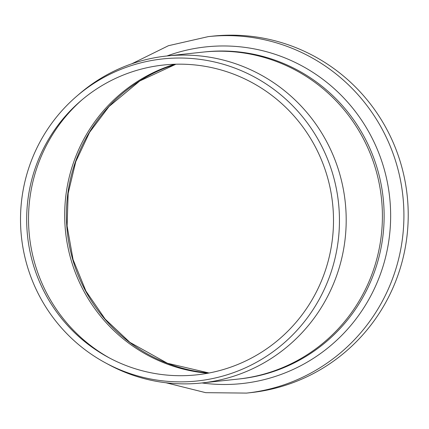 <?xml version="1.0" encoding="UTF-8"?>
<svg xmlns="http://www.w3.org/2000/svg" width="429" height="429" viewBox="0 0 429 429"><rect width="100%" height="100%" fill="white"/><g stroke="black" fill="none" stroke-linecap="round" stroke-linejoin="round"><path stroke-width="0.64" d="M131.751 63.814L168.431 45.71L208.263 36.621L212.575 36.159A179.258 176.48 83.9 0 1 407.185 195.554A179.258 176.48 83.9 0 1 250.852 392.626L246.541 393.093L205.689 392.669L166.002 382.765M204.676 51.93A164.425 161.878 83.9 0 1 214.832 51.164A164.425 161.878 83.9 0 1 282.818 63.165A164.425 161.878 83.9 0 1 383.226 233.344A164.425 161.878 83.9 0 1 249.871 377.488A164.425 161.878 83.9 0 1 239.784 378.898L238.063 379.08A164.425 161.878 -96.1 0 0 381.456 198.316A164.425 161.878 -96.1 0 0 202.949 52.113L204.676 51.93M76.008 155.904A158.242 155.791 83.9 0 1 174.619 64.248A158.242 155.791 83.9 0 0 76.008 155.904A158.242 155.791 83.9 0 0 207.797 373.241A158.242 155.791 83.9 0 1 76.008 155.904M105.293 362.762L108.462 364.478A164.425 161.878 -96.1 0 0 201.844 382.968L238.063 379.08A164.425 161.878 -96.1 0 0 381.456 198.316A164.425 161.878 -96.1 0 0 202.949 52.113L166.736 56.001A164.425 161.878 -96.1 0 0 79.408 93.897L76.673 96.252A161.953 159.443 -96.1 0 0 105.293 362.762A161.953 159.443 -96.1 0 0 324.565 288.744A161.953 159.443 -96.1 0 0 239.655 69.991A161.953 159.443 -96.1 0 0 76.673 96.252M237.494 75.676A155.802 153.389 -96.1 0 0 80.706 100.938A155.802 153.389 -96.1 0 0 108.237 357.325A155.802 153.389 -96.1 0 0 319.181 286.122A155.802 153.389 -96.1 0 0 237.494 75.676M82.057 99.785A158.242 155.791 -96.1 0 0 39.849 159.792A158.242 155.791 -96.1 0 0 109.797 358.161M201.844 382.968A164.425 161.878 -96.1 0 0 344.669 242.551A164.425 161.878 -96.1 0 0 244.879 67.24A164.425 161.878 -96.1 0 0 166.736 56.001M208.263 36.621A179.258 176.48 83.9 0 1 293.457 48.874A179.258 176.48 83.9 0 1 402.252 240.004A179.258 176.48 83.9 0 1 246.541 393.093M209.02 373.016A158.242 155.791 83.9 0 1 77.729 155.722A158.242 155.791 83.9 0 1 175.858 64.211M166.924 55.985A169.294 166.672 83.9 0 1 286.325 58.473A169.294 166.672 83.9 0 1 385.145 258.907A169.294 166.672 83.9 0 1 202.032 382.952M209.079 372.999L167.417 363.256L129.874 342.342L105.196 319.149L85.956 291.119L73.053 259.556L67.101 225.927L68.157 193.334L75.767 161.679L89.591 132.32L109.041 106.499L139.795 80.952L175.922 64.211M214.832 51.164L210.156 51.437M245.163 378.228L249.871 377.488"/></g></svg>
